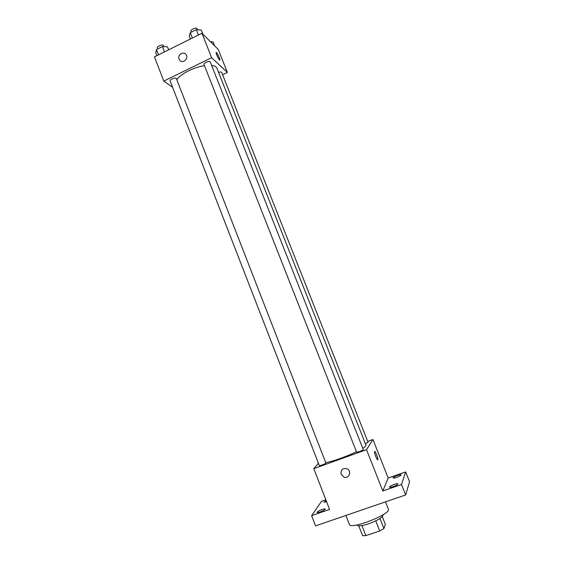 <?xml version="1.0" encoding="UTF-8"?>
<svg xmlns="http://www.w3.org/2000/svg" width="564" height="564" viewBox="0 0 564 564"><rect width="100%" height="100%" fill="white"/><g stroke="black" fill="none" stroke-linecap="round" stroke-linejoin="round"><path stroke-width="0.85" d="M382.314 516.68L385.346 524.386L383.915 528.546L379.727 530.978L365.874 535.631L362.617 535.708L358.767 525.831M361.947 525.592L365.874 535.631M375.758 520.868L379.727 530.978M383.076 514.735L383.146 514.918C382.723 517.378 377.838 520.361 368.489 523.857C361.898 525.965 358.112 526.388 357.125 525.112L357.054 524.936M379.974 518.513L383.915 528.546M345.873 515.468L349.335 524.379C350.244 530.174 391.635 513.959 388.363 509.08L385.508 501.861M367.714 441.4L372.931 439.511L388.208 478.032L405.671 471.927L409.556 481.656L405.65 494.945L315.558 525.874L311.624 515.651L321.508 501.354L325.858 499.831M405.671 471.927L401.498 484.504L405.65 494.945M401.498 484.504L382.822 490.976L366.508 449.684L313.788 468.642L329.573 509.433L311.624 515.651M341.157 474.324C340.571 469.861 342.475 468 346.867 468.733C352.211 470.827 349.109 479.372 343.857 477.052L341.157 474.324C340.571 469.861 342.475 468 346.867 468.733C352.211 470.82 349.109 479.372 343.857 477.052L341.157 474.324M320.401 511.865C318.448 512.514 317.342 512.676 317.074 512.352C317.299 511.618 318.921 510.688 321.938 509.546C323.891 508.89 325.005 508.728 325.28 509.052C325.061 509.778 323.433 510.716 320.401 511.865M326.626 501.826L323.969 502.157L326.133 500.55M396.725 477.377C394.596 478.082 393.376 478.279 393.066 477.955C393.221 477.334 394.673 476.509 397.423 475.48C399.552 474.768 400.771 474.571 401.096 474.895C400.941 475.508 399.488 476.34 396.725 477.377M393.312 486.577C391.092 487.31 389.823 487.5 389.491 487.141C389.654 486.457 391.183 485.576 394.088 484.49C396.302 483.757 397.578 483.567 397.916 483.919C397.761 484.596 396.224 485.484 393.312 486.577M388.208 478.032L382.822 490.976M325.731 462.6C331.787 461.782 346.726 456.516 356.455 451.743M362.779 448.324C365.112 446.843 366.177 445.814 365.973 445.229L216.978 68.322C216.329 66.749 214.546 65.769 211.627 65.382M372.931 439.511L366.508 449.684M313.788 468.642L318.42 463.277M365.387 443.741L368.045 442.246L221.673 72.396C221.299 71.84 220.27 71.84 218.585 72.382M319.323 465.596C319.372 466.224 326.267 463.488 325.886 462.995L176.384 78.6C175.954 77.021 169.383 79.51 170.131 80.976L319.323 465.596M356.645 452.046L356.617 452.152C356.674 452.786 363.66 450.072 363.265 449.564L210.287 61.991C209.829 60.383 203.244 63.02 204.013 64.507L356.617 452.152M374.651 451.447C375.328 450.981 378.12 457.961 377.866 459.491L377.809 459.709C377.372 460.943 374.235 453.393 374.51 451.75C374.637 449.543 378.148 457.637 377.866 459.484L377.725 459.787M176.807 79.686C180.621 73.94 194.03 67.088 204.457 65.628M222.597 74.723L227.355 72.432L211.613 57.704L163.807 81.075L172.584 87.307M227.355 72.432L218.24 49.449L201.954 33.255L211.613 57.704M201.954 33.255L154.444 56.886L163.807 81.075M179.627 60.108L179.063 59.128C177.202 54.962 183.42 50.802 185.979 54.511C189.229 58.43 182.602 64.254 179.62 60.108L179.063 59.121C177.202 54.962 183.427 50.802 185.979 54.511M219.452 59.96C217.711 57.556 216.597 55.117 216.111 52.649C216.181 50.915 220.136 58.55 219.889 59.939L219.452 59.96M216.195 52.459C216.773 51.959 220.122 58.748 219.889 59.939L219.798 60.129M214.581 45.811L213.016 41.863L210.442 41.687M168.65 49.815L167.501 46.868L162.418 46.579L156.496 49.533L155.742 52.727L156.884 55.674M162.418 46.579L164.484 51.895M156.496 49.533L158.554 54.842M157.701 48.934L157.335 47.989C156.524 46.361 163.066 43.886 163.567 45.635L163.969 46.664M202.885 34.171L201.249 30.047L196.321 29.652L190.287 32.663L189.25 36.026L190.421 38.994M196.321 29.652L198.436 35.003M190.287 32.663L192.387 38.014M191.281 32.169L190.935 31.281C190.096 29.624 196.653 26.994 197.174 28.771L197.555 29.751"/></g></svg>
